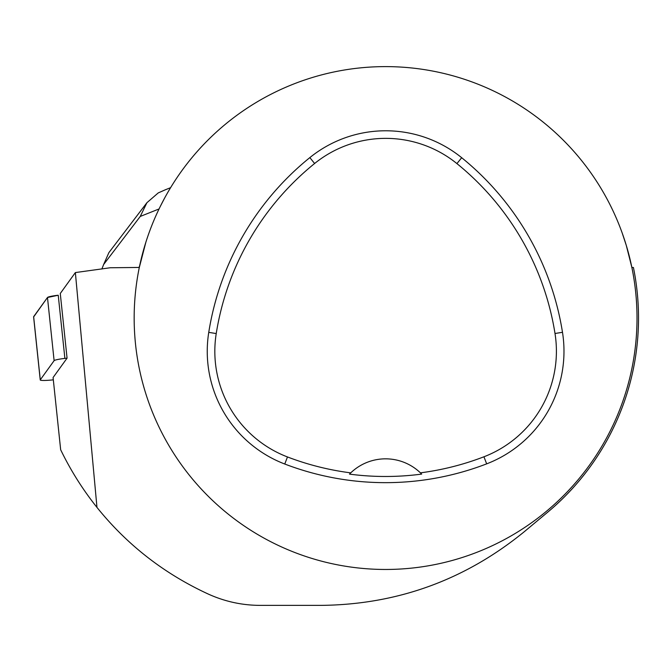 <?xml version="1.0" encoding="UTF-8"?>
<svg xmlns="http://www.w3.org/2000/svg" width="672" height="672" viewBox="0 0 672 672"><rect width="100%" height="100%" fill="white"/><g stroke="black" fill="none" stroke-linecap="round" stroke-linejoin="round"><path stroke-width="1.01" d="M633.469 267.758L633.419 267.498A252.932 252.932 0 0 1 547.529 512.333L524.353 531.653C464.965 580.096 397.093 604.674 320.737 605.38L260.4 605.38C242.315 605.354 224.994 601.608 208.429 594.132C164.228 573.77 127.075 544.866 96.97 507.41C82.715 489.552 70.61 470.333 60.665 449.761L53.08 377.538L67.066 358.151L64.882 358.403A11.97 1.243 174 0 0 54.113 360.662L40.278 379.84A11.97 1.243 174 0 0 40.236 379.957A11.97 1.243 174 0 0 53.248 379.84L53.315 379.831M40.236 379.957L33.6 316.789A11.97 1.243 -6 0 1 33.642 316.672L47.477 297.503A11.97 1.243 -6 0 1 58.237 295.235L47.468 297.503L33.667 316.898M145.841 242.315L139.314 267.448L110.191 267.758L75.365 272.572L60.27 293.496L67.066 358.151M96.97 507.41L75.365 272.572M633.419 267.498L631.865 267.448L626.304 245.465L622.188 232.991M134.165 318.041A251.42 251.42 0 0 1 631.865 267.448A251.42 251.42 0 0 1 411.012 568.176A251.42 251.42 0 0 1 134.165 318.041M208.748 332.363A281.593 281.593 0 0 1 309.842 157.601A120.683 120.683 0 0 1 461.689 157.71A281.593 281.593 0 0 1 562.489 332.304A120.683 120.683 0 0 1 486.662 463.856A281.593 281.593 0 0 1 284.76 464.024A120.683 120.683 0 0 1 208.748 332.363L216.233 333.556A274.008 274.008 0 0 1 314.614 163.498A113.106 113.106 0 0 1 456.918 163.598A274.008 274.008 0 0 1 555.005 333.488A113.106 113.106 0 0 1 483.941 456.784A274.008 274.008 0 0 1 420.412 472.844L421.663 474.096A275.411 275.411 0 0 1 349.49 474.121A50.282 50.282 0 0 1 350.549 473.054M216.233 333.556A113.106 113.106 0 0 0 287.473 456.952A274.008 274.008 0 0 0 350.742 472.87L349.49 474.121M350.742 472.87A50.282 50.282 0 0 1 420.412 472.844M420.605 473.038A50.282 50.282 0 0 1 421.663 474.096M159.062 208.958L140.246 216.443L103.631 264.516L101.867 269.018M103.631 264.516L108.881 252.63L146.782 202.877M139.054 267.456L139.692 265.616M160.188 206.648L164.329 198.635M165.455 189.731L158.248 192.906L146.924 202.692L140.246 216.443M54.113 360.662L47.477 297.503M33.642 316.672L40.278 379.84M58.237 295.235L64.882 358.403M314.614 163.498L309.842 157.601M456.918 163.598L461.689 157.71M555.005 333.488L562.489 332.304M483.941 456.784L486.662 463.856M287.473 456.952L284.76 464.024M164.968 189.924L170.604 187.681"/></g></svg>
